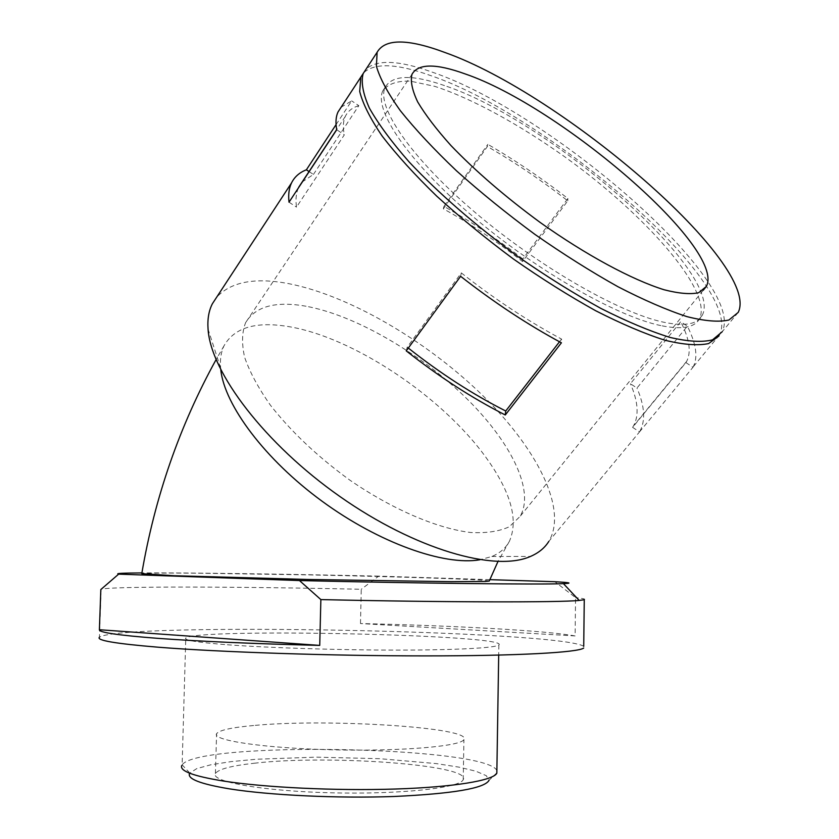 <?xml version="1.0" encoding="UTF-8"?>
<svg xmlns="http://www.w3.org/2000/svg" width="839" height="839" viewBox="0 0 839 839"><rect width="100%" height="100%" fill="white"/><g stroke="black" fill="none" stroke-linecap="round" stroke-linejoin="round"><path stroke-width="0.63" stroke-dasharray="4.2 3.15" d="M575.103 635.931C545.696 630.55 454.423 625.674 360.487 623.545L575.103 635.931L575.564 597.641L554.852 581.71M360.487 623.545L361.263 589.272C240.384 586.555 109.573 586.104 101.152 589.303L101.047 589.356M489.808 579.655L378.672 576.131L361.263 589.272M639.517 431.896L692.962 367.283L685.924 362.595L632.596 427.355L639.517 431.896L548.842 541.365C568.16 509.021 536.488 447.607 481.167 394.015C425.593 340.309 349.066 295.559 289.015 283.708C255.066 277.195 230.924 281.747 216.577 297.342M220.783 369.842L220.584 367.818C219.912 359.218 221.077 351.835 224.097 345.668C234.354 327.661 255.612 321.264 287.871 326.476C352.915 336.806 442.426 396.784 486.043 457.538C510.888 492.032 518.68 519.928 509.43 541.239C505.833 548.014 499.981 553.09 491.874 556.477L479.856 559.781M718.95 335.988L719.516 335.002C744.864 285.407 547.594 114.555 429.799 75.279C396.774 63.554 374.76 62.684 363.748 72.678M336.061 124.623L351.667 100.869L341.116 107.235M692.962 367.283L693.276 366.737C698.132 357.089 696.16 343.56 687.351 326.161L680.712 321.704L630.425 383.727L636.969 388.048L687.351 326.161M639.884 431.288C645.705 420.559 644.73 406.149 636.969 388.048M522.54 261.548L522.833 258.968L567.867 198.476C541.721 178.214 515.052 160.165 487.847 144.339L487.407 146.5L443.317 208.785C470.459 223.793 496.866 241.38 522.54 261.548L567.762 200.846C541.522 180.395 514.737 162.284 487.407 146.5M522.833 258.968C497.244 239 470.941 221.475 443.936 206.404L487.847 144.339M660.87 325.605C616.623 316.471 535.681 270.158 471.948 215.686C408.069 161.203 373.533 109.836 382.815 90.832C387.817 83.963 397.004 80.733 410.365 81.131L434.696 86.333C471.728 98.299 519.488 124.539 565.486 157.333C645.967 215.151 712.71 290.976 699.59 318.6C694.923 327.546 682.023 329.884 660.87 325.605M227.338 644.761C268.795 647.876 339.271 650.12 397.812 650.099C456.447 650.089 495.43 647.907 498.859 645.034C512.126 634.787 196.211 627.803 185.776 638.049C183.626 640.199 197.48 642.443 227.338 644.761M583.724 646.366C561.878 630.666 120.323 622.108 99.432 637.221L101.152 589.303M584.259 599.717C586.021 599.098 583.126 598.396 575.564 597.641M378.672 576.131C287.62 574.065 187.873 572.638 141.896 572.922M444.513 85.588C412.117 74.262 392.327 74.839 385.143 87.329C375.945 106.207 410.607 157.491 474.601 211.994C538.439 266.487 619.413 312.937 663.607 322.207C684.729 326.549 697.608 324.274 702.222 315.38C724.959 272.591 548.36 119.694 444.513 85.588M309.035 171.555L313.419 174.449L302.176 181.969M298.369 188.009C296.083 193.222 295.464 199.588 296.513 207.107L344.336 134.817L336.722 129.741M289.025 202.199L296.513 207.107M306.057 306.245C275.601 300.865 255.465 306.34 245.617 322.648C241.905 332.129 241.59 343.728 244.663 357.414C249.791 372.128 258.339 387.996 270.294 405.038C291.081 431.603 317.52 456.573 349.601 479.96C392.17 509.304 436.983 528.444 470.564 532.492C486.337 533.331 499.268 531.412 509.346 526.735L520.033 516.467C535.492 490.375 509.923 440.255 464.103 396.071C418.137 351.824 354.698 315.191 306.057 306.245M567.762 200.846L567.867 198.476M443.936 206.404L443.317 208.785M406.254 350.891L407.219 347.189L461.314 272.906L460.611 276.304M313.419 174.449L358.83 105.672L351.667 100.869M559.498 341.767L561.574 339.092L561.417 342.794M685.924 362.595L686.721 361.273C691.43 351.887 689.427 338.704 680.712 321.704M632.596 427.355L633.529 425.876C639.161 415.452 638.122 401.409 630.425 383.727M738.215 312.391L722.169 331.793C747.234 282.512 549.692 111.639 431.98 72.06C398.976 60.24 376.994 59.286 366.045 69.186M358.83 105.672C352.296 107.591 347.786 111.188 345.301 116.464C343.088 121.256 342.773 127.371 344.336 134.817M407.219 347.189L408.32 348.07M461.314 272.906C494.632 299.124 528.056 321.18 561.574 339.092M255.245 725.357C328.836 718.467 472.797 727.486 463.925 739.568C461.041 746.332 400.811 751.503 332.443 749.814C264.033 748.21 211.774 740.365 216.598 733.664C219.315 730.119 232.193 727.35 255.245 725.357M254.186 763.249C327.965 754.471 472.158 764.843 463.222 779.662C460.307 787.957 399.93 794.564 331.415 792.813C262.848 791.167 210.516 781.801 215.403 773.589C218.15 769.237 231.071 765.787 254.186 763.249M496.845 772.782L489.032 780.312L486.305 775.687L475.965 771.23L458.954 767.14L436.395 763.605L379.689 758.687L316.167 757.156L256.367 759.243L231.186 761.613L210.893 764.769L196.735 768.618L189.656 773.212M496.877 770.632C487.197 746.301 197.973 740.889 182.136 764.864L185.776 638.049M489.252 581.039C489.462 579.634 403.035 576.781 309.622 574.904L198.539 573.205C163.699 572.911 144.769 573.058 141.77 573.656M491.874 556.477L530.5 556.435M220.584 367.818L208.062 329.108M719.516 335.002L693.276 366.737M699.59 318.6L702.222 315.38M382.815 90.832L385.143 87.329M411.97 74.335L245.617 322.648M703.271 290.231L520.033 516.467M686.721 361.273L633.529 425.876M345.301 116.464L336.691 129.542M463.222 779.662L463.925 739.568M215.403 773.589L216.598 733.664M189.792 772.992L182.136 764.864M498.859 645.034L498.691 655.102M509.43 541.239L497.967 561.511M224.097 345.668L216.074 359.637"/><path stroke-width="1.26" d="M99.39 629.732C98.824 632.438 118.383 635.312 158.047 638.364C200.07 641.426 253.965 643.775 319.732 645.401L99.39 629.732L100.827 589.544L118.645 574.138L299.471 580.557C420.475 583.399 543.148 584.689 563.42 583.64C573.027 583.22 570.174 582.57 554.852 581.71L489.808 579.655M319.732 645.401L320.865 599.591C444.838 602.402 559.382 602.528 579.193 600.441L584.259 599.717L583.724 646.366M299.471 580.557L320.865 599.591M216.577 297.342L212.372 303.77C208.785 310.766 207.348 319.208 208.062 329.108C210.652 372.348 264.935 444.02 340.12 496.678C415.232 549.472 495.083 572.303 530.5 556.435C538.659 552.911 544.784 547.898 548.842 541.365M479.856 559.781C444.125 565.958 379.144 543.043 322.04 501.198C265.061 459.531 224.558 405.247 220.783 369.842M363.748 72.678L360.833 77.136L359.7 91.503C362.836 103.858 370.366 118.76 382.28 136.233C396.679 154.911 414.833 174.89 436.741 196.158C460.422 217.689 486.022 238.664 513.552 259.094C541.501 278.642 568.905 295.863 595.753 310.776C621.573 323.927 644.677 333.765 665.086 340.267C683.46 344.735 697.975 345.836 708.63 343.56L718.95 335.988M309.035 171.555L306.382 169.803L336.061 124.623M341.116 107.235L337.991 112.007C335.841 116.694 335.422 122.609 336.722 129.741L289.025 202.199C288.165 194.585 289.004 188.167 291.532 182.923L212.372 303.77M306.382 169.803C299.46 172.509 294.51 176.882 291.532 182.923M505.277 414.99C471.885 397.969 438.881 376.596 406.254 350.891L460.611 276.304C494.129 302.501 527.731 324.672 561.417 342.794L505.277 414.99L505.728 411.005L559.498 341.767M99.432 637.221C96.034 640.346 115.467 643.66 157.753 647.173C219.703 652.144 331.772 655.899 425.048 655.899C518.523 655.92 578.501 652.427 583.703 648.044M141.896 572.922C122.746 573.047 114.995 573.446 118.645 574.138M302.176 181.969L298.369 188.009M465.351 73.989C435.934 63.313 418.137 63.428 411.97 74.335C410.271 81.11 412.18 90.308 417.686 101.928C425.331 114.807 436.437 129.353 451.004 145.587C475.776 171.366 505.581 197.05 540.41 222.629C586.272 255.182 632.092 279.807 664.079 289.749C678.866 293.545 690.413 294.531 698.709 292.706L706.344 286.435C726.301 248.858 560.714 106.574 465.351 73.989M366.045 69.186L363.151 73.601C360.885 82.159 362.951 93.643 369.359 108.053C378.358 123.994 391.645 141.98 409.201 162.021C439.185 193.851 475.535 225.439 518.24 256.776C546.43 276.377 573.991 293.587 600.913 308.427C626.743 321.473 649.764 331.132 669.983 337.414C688.116 341.63 702.306 342.438 712.542 339.847L722.169 331.793M408.32 348.07C440.412 373.428 472.892 394.414 505.728 411.005M189.656 773.212C186.782 778.718 199.997 783.93 229.309 788.838C269.497 795.278 337.97 798.529 394.236 796.484C453.123 793.725 484.722 788.335 489.032 780.312M181.748 765.525C179.473 770.968 193.337 776.138 223.321 781.025C264.956 787.527 335.915 790.925 394.907 789.038C453.993 787.16 493.322 780.501 496.835 773.201L496.877 770.632M216.074 359.637C179.567 425.908 154.796 497.254 141.77 573.656L174.072 575.722L307.546 579.455L451.214 581.679L485.099 581.458L489.252 581.039L497.967 561.511M445.142 52.574C407.775 38.594 385.101 38.489 377.12 52.27L376.407 66.25C379.899 78.405 387.87 93.192 400.287 110.622C415.242 129.321 433.962 149.373 456.479 170.799C480.747 192.509 506.882 213.693 534.883 234.364C563.242 254.144 590.918 271.584 617.903 286.697C643.754 300.037 666.743 310.011 686.868 316.607C704.875 321.148 718.897 322.281 728.934 320.005L738.215 312.391C761.56 264.977 562.371 94.073 445.142 52.574M360.833 77.136L337.991 112.007M706.344 286.435L703.271 290.231M336.691 129.542L298.747 187.181M498.691 655.102L496.835 773.201M563.42 583.64L579.193 600.441M377.12 52.27L363.151 73.601"/></g></svg>
